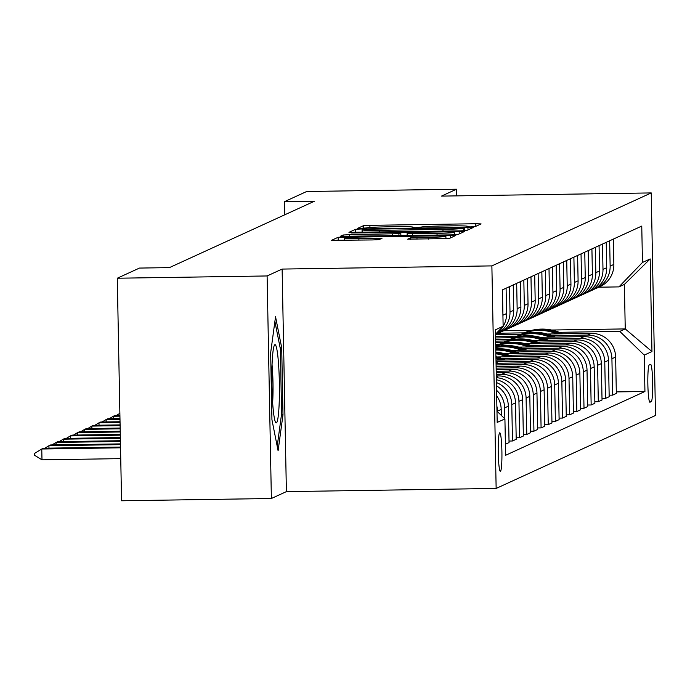 <?xml version="1.0" encoding="UTF-8"?>
<svg xmlns="http://www.w3.org/2000/svg" width="690" height="690" viewBox="0 0 690 690"><rect width="100%" height="100%" fill="white"/><g stroke="black" fill="none" stroke-linecap="round" stroke-linejoin="round"><path stroke-width="1.03" d="M470.606 226.889L475.117 226.639L481.085 223.914L475.764 223.741L369.883 225.345L363.44 225.699L357.472 228.424L366.476 227.95A18.915 0.794 -1.1 0 1 387.099 226.838L395.922 226.708A18.915 0.794 -1.1 0 1 413.034 227.165A18.915 0.794 -1.1 0 1 412.948 227.243L412.154 227.614L415.898 227.717L421.185 227.122A18.915 0.794 -1.1 0 1 441.807 226.01L450.63 225.88A18.915 0.794 -1.1 0 1 467.742 226.337A18.915 0.794 -1.1 0 1 467.656 226.415L466.863 226.786L470.606 226.889M500.44 471.313A19.268 1.846 89.1 0 0 501.906 451.631A19.268 1.846 89.1 0 0 499.776 432.794A19.268 1.846 89.1 0 0 499.698 432.811A19.268 1.846 89.1 0 0 498.232 452.493A19.268 1.846 89.1 0 0 500.362 471.33A19.268 1.846 89.1 0 0 500.44 471.313M407.687 239.163L449.156 238.533L455.814 235.471L450.466 235.333L338.135 237.282L331.485 240.344L372.712 239.939L379.155 239.594L382.019 238.274L358.878 238.395A15.81 0.664 -1.1 0 1 344.569 238.016A15.81 0.664 -1.1 0 1 361.879 237.024L431.586 235.963A15.81 0.664 -1.1 0 1 445.895 236.351A15.81 0.664 -1.1 0 1 428.585 237.343L410.524 237.86L407.687 239.206M282.124 269.074L267.108 275.957L117.283 278.225L121.552 500.776L271.377 498.499L286.393 491.625L496.145 488.442L491.875 265.892L282.124 269.074L286.393 491.625M456.625 195.874L456.495 189.224L441.479 196.107L651.231 192.924L491.875 265.892M456.495 189.224L306.679 191.501L284.504 201.653L284.754 214.806M117.283 278.225L139.458 268.074L169.421 267.616L314.468 201.195L284.504 201.653M460.178 230.883L466.621 230.529L473.254 227.502L467.932 227.329L362.043 228.933L355.6 229.287L348.95 232.34L460.178 230.883M464.517 231.495L457.893 234.531L451.45 234.876L340.213 236.342L343.077 235.014L349.52 234.669L398.906 233.677L400.812 232.789L395.465 232.642L351.546 232.961L464.517 231.495M650.532 364.346L649.273 364.924A18.665 1.785 89.1 0 0 647.85 383.994A18.665 1.785 89.1 0 0 649.92 402.236A18.665 1.785 89.1 0 0 649.989 402.218L651.248 401.64A18.665 1.785 89.1 0 0 652.671 382.571A18.665 1.785 89.1 0 0 650.61 364.329A18.665 1.785 89.1 0 0 650.532 364.346M496.145 488.442L655.5 415.475L651.231 192.924M551.552 330.027L625.244 328.914L624.39 284.401L618.947 286.893L642.459 262.467L641.76 226.079L502.432 289.878L503.131 326.267L495.498 334.202M642.459 262.467L650.187 258.931L651.964 351.555L644.236 355.1L619.81 331.398L559.236 332.321M616.308 391.92L644.934 391.489L644.236 355.1M644.934 391.489L505.615 455.288L504.916 418.899L497.188 422.435L495.411 329.803L503.131 326.267M267.108 275.957L271.377 498.499M503.674 330.752L531.835 330.329M524.245 332.847L498.232 333.244M619.81 331.398L625.244 328.914L651.964 351.555M516.172 437.771L519.639 437.719L523.356 436.02L522.658 399.631A24.081 23.952 -114.6 0 0 498.223 375.929L496.3 375.964M523.322 434.502L526.789 434.441L526.091 398.052A24.081 23.952 -114.6 0 0 501.656 374.36L496.265 374.437M526.789 434.441L530.507 432.742L529.808 396.353A24.081 23.952 -114.6 0 0 505.373 372.66L496.239 372.798M530.481 431.224L533.939 431.172L533.241 394.784A24.081 23.952 -114.6 0 0 508.806 371.082L496.205 371.272M533.939 431.172L537.657 429.465L536.958 393.076A24.081 23.952 -114.6 0 0 512.532 369.383L496.17 369.633M537.631 427.947L541.089 427.895L540.391 391.506A24.081 23.952 -114.6 0 0 515.965 367.813L496.145 368.106M541.089 427.895L544.815 426.196L544.117 389.798A24.081 23.952 -114.6 0 0 519.682 366.105L496.11 366.468M544.781 424.669L548.248 424.617L547.55 388.228A24.081 23.952 -114.6 0 0 523.115 364.536L496.084 364.941M548.248 424.617L551.966 422.918L551.267 386.529A24.081 23.952 -114.6 0 0 526.832 362.828L496.05 363.294A46.066 45.807 -114.6 0 1 496.119 363.294M551.931 421.4L555.398 421.349L554.7 384.951A24.081 23.952 -114.6 0 0 530.265 361.258L496.024 361.776M555.398 421.349L559.116 419.641L558.417 383.252A24.081 23.952 -114.6 0 0 533.982 359.559L495.989 360.128M559.09 418.123L562.548 418.071L561.85 381.682A24.081 23.952 -114.6 0 0 537.415 357.981L502.018 358.524M562.548 418.071L566.266 416.363L565.567 379.974A24.081 23.952 -114.6 0 0 541.141 356.281L497.309 356.946M566.24 414.845L569.698 414.794L569 378.405A24.081 23.952 -114.6 0 0 544.574 354.712L509.168 355.247M569.698 414.794L573.425 413.094L572.726 376.706A24.081 23.952 -114.6 0 0 548.291 353.004L504.459 353.668M573.39 411.568L576.857 411.516L576.159 375.127A24.081 23.952 -114.6 0 0 551.724 351.434L516.318 351.969M576.857 411.516L580.575 409.817L579.876 373.428A24.081 23.952 -114.6 0 0 555.441 349.727L511.618 350.399M580.549 408.299L584.007 408.247L583.309 371.858A24.081 23.952 -114.6 0 0 558.874 348.157L523.468 348.692M584.007 408.247L587.725 406.539L587.026 370.151A24.081 23.952 -114.6 0 0 562.591 346.458L518.768 347.122M587.699 405.021L591.158 404.97L590.459 368.581A24.081 23.952 -114.6 0 0 566.024 344.879L530.627 345.423M591.158 404.97L594.875 403.262L594.176 366.873A24.081 23.952 -114.6 0 0 569.75 343.18L525.918 343.844M500.276 344.232L495.687 344.301M594.849 401.744L598.308 401.692L597.609 365.303A24.081 23.952 -114.6 0 0 573.183 341.61L537.777 342.145M502.786 342.68L495.661 342.783M598.308 401.692L602.034 399.993L601.335 363.604A24.081 23.952 -114.6 0 0 576.9 339.903L533.068 340.567M507.426 340.955L495.627 341.136M601.999 398.466L605.466 398.415L604.768 362.026A24.081 23.952 -114.6 0 0 580.333 338.333L544.928 338.868M509.936 339.402L495.601 339.618M605.466 398.415L609.184 396.716L608.485 360.327A24.081 23.952 -114.6 0 0 584.051 336.634L540.227 337.298M514.585 337.686L495.567 337.971M609.158 395.197L612.616 395.146L611.918 358.757A24.081 23.952 -114.6 0 0 587.483 335.055L552.078 335.599M517.095 336.125L495.541 336.453M612.616 395.146L616.334 393.438L615.635 357.049A24.081 23.952 -114.6 0 0 591.201 333.356L547.377 334.02M521.735 334.409L495.506 334.805M598.791 287.195L618.947 286.893M509.022 441.048L512.48 440.996L516.206 439.288L515.508 402.9A24.081 23.952 -114.6 0 0 496.369 379.716M505.399 444.239L509.048 442.566L508.349 406.177A24.081 23.952 -114.6 0 0 496.49 385.822M594.444 289.101A24.081 23.952 -114.6 0 0 596.195 288.386L599.912 286.686A24.081 23.952 -114.6 0 0 613.859 264.425L613.375 239.076M596.195 288.386A24.081 23.952 -114.6 0 0 610.141 266.124L609.65 240.784M587.293 292.379A24.081 23.952 -114.6 0 0 589.044 291.663L592.762 289.955A24.081 23.952 -114.6 0 0 606.708 267.694L606.217 242.354M589.044 291.663A24.081 23.952 -114.6 0 0 602.982 269.402L602.499 244.053M580.143 295.656A24.081 23.952 -114.6 0 0 581.894 294.94L585.612 293.233A24.081 23.952 -114.6 0 0 599.55 270.972L599.067 245.631M581.894 294.94A24.081 23.952 -114.6 0 0 595.832 272.679L595.349 247.331M572.993 298.934A24.081 23.952 -114.6 0 0 574.736 298.209L578.453 296.51A24.081 23.952 -114.6 0 0 592.4 274.249L591.917 248.909M574.736 298.209A24.081 23.952 -114.6 0 0 588.682 275.948L588.199 250.608M565.835 302.203A24.081 23.952 -114.6 0 0 567.585 301.487L571.303 299.788A24.081 23.952 -114.6 0 0 585.249 277.527L584.758 252.178M567.585 301.487A24.081 23.952 -114.6 0 0 581.532 279.226L581.04 253.886M558.684 305.48A24.081 23.952 -114.6 0 0 560.435 304.764L564.153 303.057A24.081 23.952 -114.6 0 0 578.099 280.796L577.608 255.455M560.435 304.764A24.081 23.952 -114.6 0 0 574.373 282.503L573.89 257.154M551.534 308.758A24.081 23.952 -114.6 0 0 553.285 308.042L557.002 306.334A24.081 23.952 -114.6 0 0 570.941 284.073L570.457 258.733M553.285 308.042A24.081 23.952 -114.6 0 0 567.223 285.772L566.74 260.432M544.384 312.027A24.081 23.952 -114.6 0 0 546.126 311.311L549.844 309.612A24.081 23.952 -114.6 0 0 563.79 287.351L563.307 262.002M546.126 311.311A24.081 23.952 -114.6 0 0 560.073 289.05L559.59 263.709M537.225 315.304A24.081 23.952 -114.6 0 0 538.976 314.588L542.694 312.889A24.081 23.952 -114.6 0 0 556.64 290.619L556.149 265.279M538.976 314.588A24.081 23.952 -114.6 0 0 552.923 292.327L552.431 266.987M530.075 318.582A24.081 23.952 -114.6 0 0 531.826 317.866L535.543 316.158A24.081 23.952 -114.6 0 0 549.49 293.897L548.999 268.557M531.826 317.866A24.081 23.952 -114.6 0 0 545.764 295.605L545.281 270.256M522.925 321.859A24.081 23.952 -114.6 0 0 524.676 321.135L528.393 319.436A24.081 23.952 -114.6 0 0 542.331 297.174L541.848 271.834M524.676 321.135A24.081 23.952 -114.6 0 0 538.614 298.873L538.131 273.533M515.775 325.128A24.081 23.952 -114.6 0 0 517.517 324.412L521.235 322.713A24.081 23.952 -114.6 0 0 535.181 300.452L534.698 275.103M517.517 324.412A24.081 23.952 -114.6 0 0 531.464 302.151L530.981 276.811M508.616 328.406A24.081 23.952 -114.6 0 0 510.367 327.69L514.085 325.982A24.081 23.952 -114.6 0 0 528.031 303.721L527.539 278.38M510.367 327.69A24.081 23.952 -114.6 0 0 524.314 305.429L523.822 280.088M501.466 331.683A24.081 23.952 -114.6 0 0 503.217 330.967L506.934 329.259A24.081 23.952 -114.6 0 0 520.881 306.998L520.389 281.658M503.217 330.967A24.081 23.952 -114.6 0 0 517.155 308.706L516.672 283.357M495.498 334.486A24.081 23.952 -114.6 0 0 496.067 334.236L499.784 332.537A24.081 23.952 -114.6 0 0 513.722 310.276L513.239 284.936M519.639 437.719L518.94 401.33A24.081 23.952 -114.6 0 0 496.326 377.68M496.067 334.236A24.081 23.952 -114.6 0 0 510.005 311.975L509.522 286.635M495.498 334.253A24.081 23.952 -114.6 0 0 506.572 313.553L506.089 288.204M512.48 440.996L511.782 404.607A24.081 23.952 -114.6 0 0 496.421 382.545M504.847 418.83L504.632 407.885A24.081 23.952 -114.6 0 0 496.576 390.307M501.311 415.406L501.199 409.455A24.081 23.952 -114.6 0 0 496.679 395.827M497.49 411.697L497.481 411.154A24.081 23.952 -114.6 0 0 496.878 406.238M496.973 411.197L504.916 418.899M624.39 284.401L650.187 258.931M271.946 419.796L278.105 450.777L282.986 414.742L281.701 347.717L275.534 316.736L270.661 352.771L271.946 419.796M280.131 347.743L281.701 347.717M281.468 414.759L282.986 414.742M464.396 227.907L367.736 229.201L362.405 229.813A18.915 0.794 -1.1 0 0 362.319 229.891A18.915 0.794 -1.1 0 0 379.431 230.348L442.963 229.391A18.915 0.794 -1.1 0 0 463.585 228.278L464.396 227.907L464.456 230.745L464.413 227.89M437.02 233.341A15.81 0.664 -1.1 0 0 454.331 232.349A15.81 0.664 -1.1 0 0 440.03 231.969L415.466 232.34L409.023 232.685L407.117 233.574L437.02 233.341L437.055 235.1M562.557 333.788A46.066 45.807 -114.6 0 0 523.374 333.236L522.287 333.736A46.066 45.807 -114.6 0 0 521.951 333.891M556.977 333.874A46.066 45.807 -114.6 0 0 520.786 334.426L521.606 334.046A46.066 45.807 65.4 0 1 559.15 333.839M560.487 333.822A46.066 45.807 -114.6 0 0 522.287 333.736M555.398 337.065A46.066 45.807 -114.6 0 0 516.224 336.513L515.137 337.005A46.066 45.807 -114.6 0 0 514.792 337.169M549.827 337.151A46.066 45.807 -114.6 0 0 513.636 337.695L514.447 337.324A46.066 45.807 65.4 0 1 552 337.117M553.337 337.099A46.066 45.807 -114.6 0 0 515.137 337.005M548.248 340.343A46.066 45.807 -114.6 0 0 509.073 339.782L507.987 340.282A46.066 45.807 -114.6 0 0 507.642 340.446M542.668 340.42A46.066 45.807 -114.6 0 0 506.486 340.972M546.187 340.368A46.066 45.807 -114.6 0 0 507.987 340.282M506.477 340.972L507.297 340.601A46.066 45.807 65.4 0 1 544.85 340.394M541.098 343.611A46.066 45.807 -114.6 0 0 501.923 343.059L500.837 343.56A46.066 45.807 -114.6 0 0 500.492 343.715M535.518 343.698A46.066 45.807 -114.6 0 0 499.327 344.25L500.147 343.87A46.066 45.807 65.4 0 1 537.691 343.663M539.028 343.646A46.066 45.807 -114.6 0 0 500.837 343.56M533.948 346.889A46.066 45.807 -114.6 0 0 495.722 345.914M528.368 346.975A46.066 45.807 -114.6 0 0 495.722 346.104M531.878 346.923A46.066 45.807 -114.6 0 0 495.722 345.957M495.722 346.009A46.066 45.807 65.4 0 1 530.541 346.941M274.87 344.681A39.14 3.752 89.1 0 0 274.413 345.198A39.14 3.752 89.1 0 0 271.877 383.83A39.14 3.752 89.1 0 0 275.586 422.366A39.14 3.752 89.1 0 0 276.371 422.866A39.14 3.752 89.1 0 0 279.346 382.07A39.14 3.752 89.1 0 0 274.87 344.681M274.896 321.445L280.347 348.855L281.598 413.793L277.207 446.24M272.628 402.753A29.636 2.838 89.1 0 0 272.058 364.889M526.789 350.166A46.066 45.807 -114.6 0 0 495.739 346.785M521.217 350.253A46.066 45.807 -114.6 0 0 495.748 347.484M524.728 350.192A46.066 45.807 -114.6 0 0 495.739 347.027M495.748 347.199A46.066 45.807 65.4 0 1 523.391 350.218M519.639 353.444A46.066 45.807 -114.6 0 0 495.774 348.899M514.059 353.522A46.066 45.807 -114.6 0 0 495.8 350.063M517.578 353.47A46.066 45.807 -114.6 0 0 495.782 349.321M495.791 349.597A46.066 45.807 65.4 0 1 516.241 353.496M512.489 356.713A46.066 45.807 -114.6 0 0 495.843 352.159M506.909 356.799A46.066 45.807 -114.6 0 0 495.868 353.789M510.419 356.747A46.066 45.807 -114.6 0 0 495.851 352.754M495.86 353.151A46.066 45.807 65.4 0 1 509.082 356.764M505.339 359.99A46.066 45.807 -114.6 0 0 495.92 356.583M499.758 360.077A46.066 45.807 -114.6 0 0 495.963 358.705M503.269 360.025A46.066 45.807 -114.6 0 0 495.938 357.368M495.946 357.877A46.066 45.807 65.4 0 1 501.932 360.042M119.879 413.327L116.403 415.449M498.18 363.268A46.066 45.807 -114.6 0 0 496.032 362.276M119.913 415.397L115.014 415.466L113.298 416.251L119.931 416.156M109.244 418.727L113.298 416.251L113.341 418.658M119.974 418.563L107.864 418.744L106.148 419.529L119.991 419.322M102.094 421.995L106.148 419.529L106.191 421.935M120.034 421.728L100.714 422.021L98.989 422.806L120.051 422.487M94.944 425.273L98.989 422.806L99.041 425.213M120.095 424.893L93.555 425.29L91.839 426.084L120.112 425.652M87.794 428.55L91.839 426.084L91.891 428.49M120.163 428.059L86.405 428.568L84.689 429.353L120.172 428.818M80.635 431.819L84.689 429.353L84.732 431.759M120.224 431.224L79.255 431.845L77.539 432.63L120.233 431.983M73.485 435.097L77.539 432.63L77.582 435.036M120.284 434.389L72.105 435.123L70.38 435.908L120.293 435.149M66.335 438.374L70.38 435.908L70.432 438.314M120.345 437.555L64.946 438.392L63.23 439.176L120.353 438.314M59.185 441.652L63.23 439.176L63.282 441.583M120.405 440.72L57.796 441.669L56.08 442.454L120.414 441.479M52.026 444.921L56.08 442.454L56.123 444.86M120.465 443.886L50.646 444.947L48.93 445.731L120.474 444.645M44.876 448.198L48.93 445.731L48.973 448.138M120.526 447.051L43.487 448.224L41.771 449.009L120.534 447.81M41.986 459.833L34.535 455.245L34.5 453.442L41.771 449.009L41.986 459.833L120.75 458.634M496.308 376.809L498.223 375.929M501.656 374.36L505.373 372.66M508.806 371.082L512.532 369.383M515.965 367.813L519.682 366.105M523.115 364.536L526.832 362.828M530.265 361.258L533.982 359.559M537.415 357.981L541.141 356.281M544.574 354.712L548.291 353.004M551.724 351.434L555.441 349.727M558.874 348.157L562.591 346.458M566.024 344.879L569.75 343.18M573.183 341.61L576.9 339.903M580.333 338.333L584.051 336.634M587.483 335.055L591.201 333.356M610.141 266.124L613.859 264.425M611.918 358.757L615.635 357.049M604.768 362.026L608.485 360.327M602.982 269.402L606.708 267.694M597.609 365.303L601.335 363.604M595.832 272.679L599.55 270.972M590.459 368.581L594.176 366.873M588.682 275.948L592.4 274.249M583.309 371.858L587.026 370.151M581.532 279.226L585.249 277.527M576.159 375.127L579.876 373.428M574.373 282.503L578.099 280.796M569 378.405L572.726 376.706M567.223 285.772L570.941 284.073M561.85 381.682L565.567 379.974M560.073 289.05L563.79 287.351M554.7 384.951L558.417 383.252M552.923 292.327L556.64 290.619M547.55 388.228L551.267 386.529M545.764 295.605L549.49 293.897M540.391 391.506L544.117 389.798M538.614 298.873L542.331 297.174M533.241 394.784L536.958 393.076M531.464 302.151L535.181 300.452M526.091 398.052L529.808 396.353M524.314 305.429L528.031 303.721M518.94 401.33L522.658 399.631M517.155 308.706L520.881 306.998M511.782 404.607L515.508 402.9M510.005 311.975L513.722 310.276M504.632 407.885L508.349 406.177M502.924 315.218L506.572 313.553M497.481 411.154L501.199 409.455M649.471 401.666L651.248 401.64M467.665 226.872L467.656 226.415M412.956 227.7L412.948 227.243M363.492 228.485L363.44 225.699M369.926 227.502L369.883 225.345M475.815 226.329L475.764 223.741M355.661 232.461L355.6 229.287M362.112 232.366L362.043 228.933M467.984 229.908L467.932 227.329M379.466 232.107L379.431 230.348M442.997 231.141L442.963 229.391M463.628 230.779L463.585 228.278M343.111 236.498L343.077 235.014M349.554 236.429L349.52 234.669M392.498 235.773L392.463 234.022M398.949 235.678L398.906 233.677M400.847 235.644L400.787 232.815M459.247 233.91L459.195 231.331M407.178 235.549L407.143 233.599M412.499 235.471L412.465 233.72M410.55 239.344L410.524 237.86M417.002 239.266L416.967 237.515M428.619 239.094L428.585 237.343M358.912 240.146L358.878 238.395M376.706 239.818L376.671 238.128M338.195 240.465L338.135 237.282M344.603 237.972L344.577 236.937M450.51 237.912L450.466 235.333M467.751 226.872L467.742 226.337M413.043 227.709L413.034 227.165M362.371 232.366L362.319 229.891M400.873 235.644L400.812 232.789M454.382 234.807L454.331 232.349M407.152 235.549L407.117 233.574M445.938 238.792L445.895 236.351M344.62 240.37L344.569 238.016"/></g></svg>
